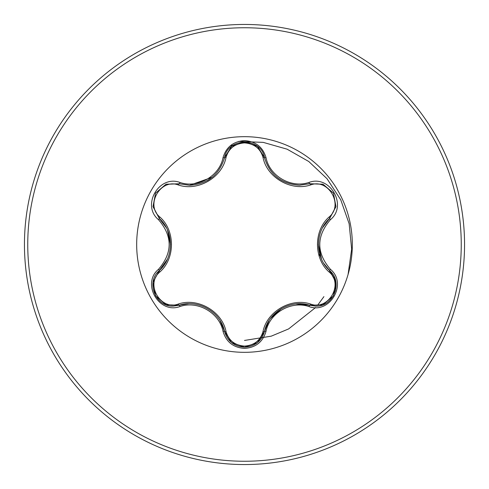 <?xml version="1.0" encoding="UTF-8"?>
<svg xmlns="http://www.w3.org/2000/svg" width="489" height="489" viewBox="0 0 489 489"><rect width="100%" height="100%" fill="white"/><g stroke="black" fill="none" stroke-linecap="round" stroke-linejoin="round"><path stroke-width="0.73" d="M178.344 184.976C160.526 178.124 145.013 205.019 159.836 217C175.331 230.46 175.282 258.614 159.836 272C145.007 284.023 160.575 310.888 178.344 304.024C197.776 297.306 222.177 311.45 226.028 331.554C228.663 340.497 234.818 345.344 244.5 346.102C254.194 345.368 260.368 340.521 263.015 331.573C266.927 311.42 291.334 297.385 310.649 304.072C328.474 310.9 343.956 283.987 329.128 272.025C313.596 258.565 313.645 230.356 329.128 216.975C343.969 204.97 328.431 178.082 310.649 184.928C291.242 191.621 266.884 177.501 263.015 157.427C260.368 148.479 254.194 143.632 244.5 142.898C234.818 143.65 228.663 148.503 226.028 157.446C222.134 177.629 197.684 191.694 178.344 184.976A1.65 0.513 106.7 0 1 179.243 183.772L189.561 185.282L179.243 183.772L165.893 184.304L155.569 193.155L153.039 206.523L159.237 218.375C174.09 231.401 174.102 257.581 159.237 270.625C145.624 281.811 155.471 307.202 173.344 306.096L179.243 305.228C197.966 298.852 220.686 311.958 224.537 331.383C227.434 341.157 234.097 346.426 244.524 347.19C254.934 346.432 261.597 341.169 264.506 331.401C268.363 312.025 291.022 298.926 309.757 305.277L315.637 306.132C333.498 307.251 343.37 281.847 329.72 270.649L335.368 279.916L335.442 291.01M263.015 157.427A1.65 0.513 166.6 0 1 264.506 157.599C269.58 174.64 281.236 183.852 299.47 185.227C281.383 183.986 269.726 174.775 264.506 157.599C261.175 137.109 227.874 137.097 224.537 157.617C219.347 174.799 207.691 184.023 189.561 185.282L212.177 177.275M244.5 352.324A107.825 107.825 0 0 1 136.675 244.5A107.825 107.825 0 0 1 244.5 136.675A107.825 107.825 0 0 1 352.324 244.5A107.825 107.825 0 0 1 244.5 352.324M180.019 182.489C197.813 188.638 219.475 176.119 223.033 157.654C226.144 147.103 233.302 141.413 244.5 140.587C255.716 141.394 262.88 147.073 266.01 157.629C269.592 176.089 291.224 188.558 308.975 182.44C329.965 174.481 347.832 205.533 330.448 219.665C316.23 236.23 316.23 252.789 330.448 269.335C347.844 283.51 329.922 314.531 308.975 306.56C291.199 300.435 269.58 312.936 266.01 331.371C262.88 341.927 255.71 347.606 244.5 348.412C233.296 347.587 226.144 341.897 223.033 331.346C219.463 312.862 197.794 300.362 180.019 306.511C159.041 314.494 141.138 283.467 158.515 269.311C172.696 252.758 172.696 236.224 158.515 219.689C141.125 205.496 159.084 174.494 180.019 182.489A1.65 0.385 -73.3 0 1 179.243 183.772L166.126 184.212M244.5 464.55A220.05 220.05 0 0 0 464.55 244.5A220.05 220.05 0 0 0 244.5 24.45A220.05 220.05 0 0 0 24.45 244.5A220.05 220.05 0 0 0 244.5 464.55A220.05 220.05 0 0 1 24.45 244.5A220.05 220.05 0 0 1 244.5 24.45M319.244 256.37L319.659 253.779M230.502 145.618L232.935 145.392M348.064 274.512L351.652 249.139L349.152 223.773L340.76 199.848L327.019 178.699L308.761 161.498L287.074 149.176L263.216 142.372L238.559 141.413M244.5 340.448L271.254 336.163L288.626 328.92L315.643 307.495M317.972 304.745L323.92 296.634M299.47 185.227L309.757 183.723L299.47 185.227M323.889 263.534L329.72 270.649C314.837 257.624 314.83 231.395 329.72 218.351L335.937 206.523L333.431 193.155L323.119 184.28L309.757 183.723A1.65 0.385 -106.6 0 1 308.975 182.44M329.128 216.975A1.65 0.513 -133.3 0 1 329.72 218.351L322.667 227.587M308.975 306.56A1.65 0.385 -73.4 0 1 309.757 305.277L295.882 303.95M269.127 320.454L264.506 331.401A1.65 0.513 13.4 0 1 263.015 331.573M257.33 342.71L244.5 347.19L231.523 342.551M223.033 331.346A1.65 0.385 -13.3 0 1 224.537 331.383L220.068 320.65M188.32 303.736L179.243 305.228A1.65 0.513 73.3 0 1 178.344 304.024M158.515 269.311A1.65 0.385 46.6 0 1 159.237 270.625L167.324 259.274M166.407 227.85L159.237 218.375A1.65 0.513 133.4 0 1 159.836 217M329.128 272.025A1.65 0.513 133.3 0 0 329.72 270.649A1.65 0.385 -46.7 0 1 330.448 269.335M322.874 304.818L309.757 305.277A1.65 0.513 106.6 0 0 310.649 304.072M310.649 184.928A1.65 0.513 73.4 0 0 309.757 183.723L322.936 184.206M231.48 342.514L224.537 331.383A1.65 0.513 166.7 0 0 226.028 331.554M226.028 157.446A1.65 0.513 13.3 0 0 224.537 157.617A1.65 0.385 -166.7 0 1 223.033 157.654M153.081 282.214L159.237 270.625A1.65 0.513 -133.4 0 0 159.836 272M335.894 206.768L329.72 218.351A1.65 0.385 46.7 0 0 330.448 219.665M266.01 331.371A1.65 0.385 -166.6 0 0 264.506 331.401L257.495 342.575M257.55 146.468L264.506 157.599A1.65 0.385 -13.4 0 0 266.01 157.629M180.019 306.511A1.65 0.385 -106.7 0 0 179.243 305.228L166.058 304.757M158.515 219.689A1.65 0.385 -46.6 0 0 159.237 218.375L153.069 206.719M244.5 461.249A216.749 216.749 0 0 0 461.249 244.5A216.749 216.749 0 0 0 244.5 27.751A216.749 216.749 0 0 0 27.751 244.5A216.749 216.749 0 0 0 244.5 461.249M321.45 258.907L318.437 244.463M270.539 318.388L281.53 308.571M209.732 179.084L207.501 180.484M167.495 230.111L170.502 244.531M335.937 282.514L333.419 295.863L323.125 304.72M329.72 270.649L335.906 282.306M323.137 184.286L333.431 193.155L335.937 206.505M244.5 347.19L231.688 342.685M264.506 157.599L264.934 159.231M231.7 146.303L244.524 141.81L257.342 146.303M224.139 159.151L224.537 157.617L231.535 146.437M165.863 304.684L155.557 295.827L153.039 282.477M153.033 206.505L155.569 193.155L165.875 184.31"/></g></svg>
